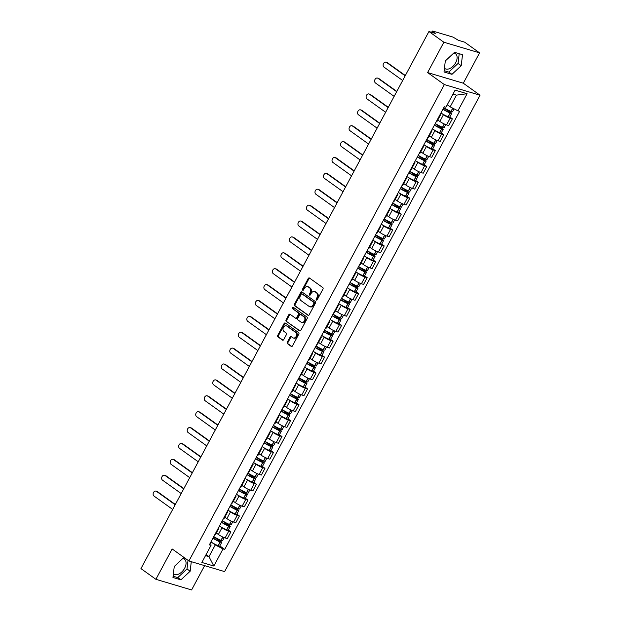 <?xml version="1.0" encoding="UTF-8"?>
<svg xmlns="http://www.w3.org/2000/svg" width="621" height="621" viewBox="0 0 621 621"><rect width="100%" height="100%" fill="white"/><g stroke="black" fill="none" stroke-linecap="round" stroke-linejoin="round"><path stroke-width="0.93" d="M316.376 300.028A0.807 0.621 -73.4 0 0 317.269 299.702L322.967 289.083A1.149 0.885 -73.4 0 0 322.765 287.554L309.491 278.045A1.149 0.885 -73.4 0 0 308.218 278.519L302.528 289.138A0.807 0.621 -73.4 0 0 303.56 289.875L304.298 288.501A3.679 2.841 -73.4 0 1 307.705 286.669A3.679 2.841 -73.4 0 1 308.373 286.995L309.475 287.787A3.679 2.841 -73.4 0 1 310.12 292.677L309.382 294.051A0.807 0.621 -73.4 0 0 310.415 294.789L311.152 293.415A3.679 2.841 -73.4 0 1 314.56 291.583A3.679 2.841 -73.4 0 1 315.227 291.909L316.33 292.701A3.679 2.841 -73.4 0 1 316.974 297.591L316.236 298.965A0.807 0.621 -73.4 0 0 316.376 300.028M453.819 53.002A9.136 5.612 -54.4 0 1 455.426 53.647A9.136 5.612 -54.4 0 1 455.674 62.729A9.136 5.612 -54.4 0 1 444.783 68.496A9.136 5.612 -54.4 0 1 444.457 68.225M182.76 558.52A9.136 5.612 -54.4 0 1 184.375 559.156A9.136 5.612 -54.4 0 1 184.623 568.246A9.136 5.612 -54.4 0 1 173.733 574.014A9.136 5.612 -54.4 0 1 173.399 573.742M287.298 342.187A1.149 0.885 -73.4 0 0 287.5 343.708L291.218 346.378A1.149 0.885 -73.4 0 0 292.491 345.905L298.817 334.114A1.149 0.885 -73.4 0 0 298.616 332.584L285.35 323.075A1.149 0.885 -73.4 0 0 284.076 323.549L277.75 335.34A1.149 0.885 -73.4 0 0 277.952 336.869L282.446 340.091A1.149 0.885 -73.4 0 0 283.719 339.625L286.428 334.572A1.149 0.885 -73.4 0 0 286.227 333.05L283.999 331.451A3.074 2.375 -73.4 0 1 283.292 327.717A3.074 2.375 -73.4 0 1 286.312 325.831A3.074 2.375 -73.4 0 1 286.863 326.103L295.604 332.359A3.074 2.375 -73.4 0 1 296.31 336.085A3.074 2.375 -73.4 0 1 293.291 337.979A3.074 2.375 -73.4 0 1 292.732 337.708L291.28 336.667A1.149 0.885 -73.4 0 0 290.007 337.133L287.298 342.187L288.012 342.396A1.149 0.885 -73.4 0 0 288.214 343.925L291.792 346.495M427.605 72.572L463.305 83.214L479.575 52.863L443.875 42.228L427.605 72.572L444.349 84.572L188.916 560.965L172.164 548.964L155.894 579.308L140.951 568.603L428.932 31.516L435.251 33.402L432.922 31.733L432.472 32.571M443.875 42.228L428.932 31.516M307.892 315.289A1.149 0.885 -73.4 0 0 309.165 314.824L315.484 303.025A1.149 0.885 -73.4 0 0 315.289 301.495L302.016 291.986A1.149 0.885 -73.4 0 0 300.743 292.46L294.416 304.259A1.149 0.885 -73.4 0 0 294.618 305.78L308.327 315.421M307.154 318.565L300.828 330.364A1.149 0.885 -73.4 0 1 299.555 330.838L286.289 321.329A1.149 0.885 -73.4 0 1 286.087 319.799L288.788 314.754A1.149 0.885 -73.4 0 1 290.061 314.28L295.449 318.138A1.149 0.885 -73.4 0 0 296.722 317.665L298.515 314.319A1.149 0.885 -73.4 0 0 298.313 312.79L292.708 308.777A0.807 0.621 -73.4 0 1 293.461 307.372L306.953 317.044A1.149 0.885 -73.4 0 1 307.154 318.565M479.575 52.863L464.632 42.158L458.314 40.272L453.051 37.105L432.845 31.081L432.286 31.05L432.922 31.733M463.305 83.214L480.049 95.215L224.616 571.599L188.916 560.965M155.894 579.308L191.594 589.95L204.627 565.646M440.18 114.357A5.387 0.885 -151.8 0 1 440.491 114.97A5.387 0.885 -151.8 0 1 439.808 115.048M437.805 119.977L439.847 121.437A5.387 0.885 28.2 0 0 446.584 124.891L450.194 118.176A5.387 0.885 -151.8 0 1 443.448 114.722L441.772 113.511M450.194 118.176L452.367 118.821L449.806 116.989M436.206 121.77A5.387 0.885 28.2 0 0 436.889 121.685L440.491 114.97M446.584 124.891L448.766 125.543L452.367 118.821M431.665 130.247A5.387 0.885 -151.8 0 1 431.968 130.852A5.387 0.885 -151.8 0 1 431.292 130.93M441.29 132.878L443.852 134.71L441.671 134.058A5.387 0.885 -151.8 0 1 434.933 130.604L433.248 129.401M427.69 137.652A5.387 0.885 28.2 0 0 428.366 137.575L431.968 130.852M429.282 135.859L431.331 137.326A5.387 0.885 28.2 0 0 438.069 140.781L440.242 141.433L443.852 134.71M423.142 146.129A5.387 0.885 -151.8 0 1 423.452 146.742A5.387 0.885 -151.8 0 1 422.777 146.82M432.775 148.761L435.329 150.593L433.155 149.948A5.387 0.885 -151.8 0 1 426.417 146.494L424.733 145.283M419.167 153.542A5.387 0.885 28.2 0 0 419.85 153.457L423.452 146.742M420.766 151.749L422.808 153.216A5.387 0.885 28.2 0 0 429.553 156.671L431.727 157.315L435.329 150.593M414.626 162.019A5.387 0.885 -151.8 0 1 414.937 162.624A5.387 0.885 -151.8 0 1 414.254 162.71M424.252 164.65L426.813 166.482L424.632 165.83A5.387 0.885 -151.8 0 1 417.894 162.376L416.217 161.173M410.652 169.424A5.387 0.885 28.2 0 0 411.327 169.347L414.937 162.624M412.251 167.631L414.292 169.098A5.387 0.885 28.2 0 0 421.03 172.553L423.212 173.205L426.813 166.482M406.111 177.901A5.387 0.885 -151.8 0 1 406.413 178.514A5.387 0.885 -151.8 0 1 405.738 178.592M415.736 180.532L418.298 182.364L416.117 181.72A5.387 0.885 -151.8 0 1 409.379 178.266L407.694 177.063M402.136 185.314A5.387 0.885 28.2 0 0 402.812 185.237L406.413 178.514M403.728 183.521L405.777 184.988A5.387 0.885 28.2 0 0 412.515 188.442L414.688 189.087L418.298 182.364M397.587 193.791A5.387 0.885 -151.8 0 1 397.898 194.396A5.387 0.885 -151.8 0 1 397.223 194.482M407.221 196.422L409.775 198.254L407.601 197.602A5.387 0.885 -151.8 0 1 400.863 194.148L399.179 192.945M393.613 201.204A5.387 0.885 28.2 0 0 394.296 201.119L397.898 194.396M395.212 199.411L397.254 200.87A5.387 0.885 28.2 0 0 403.999 204.325L406.173 204.977L409.775 198.254M389.072 209.673A5.387 0.885 -151.8 0 1 389.383 210.286A5.387 0.885 -151.8 0 1 388.699 210.364M398.698 212.304L401.259 214.144L399.078 213.492A5.387 0.885 -151.8 0 1 392.34 210.038L390.663 208.835M385.098 217.086A5.387 0.885 28.2 0 0 385.773 217.008L389.383 210.286M386.697 215.293L388.738 216.76A5.387 0.885 28.2 0 0 395.476 220.214L397.657 220.859L401.259 214.144M380.557 225.563A5.387 0.885 -151.8 0 1 380.859 226.168A5.387 0.885 -151.8 0 1 380.184 226.254M390.182 228.194L392.744 230.026L390.562 229.382A5.387 0.885 -151.8 0 1 383.825 225.928L382.14 224.717M376.582 232.976A5.387 0.885 28.2 0 0 377.257 232.891L380.859 226.168M378.173 231.183L380.223 232.642A5.387 0.885 28.2 0 0 386.961 236.096L389.134 236.748L392.744 230.026M372.033 241.453A5.387 0.885 -151.8 0 1 372.344 242.058A5.387 0.885 -151.8 0 1 371.668 242.136M381.667 244.076L384.22 245.916L382.047 245.264A5.387 0.885 -151.8 0 1 375.309 241.81L373.625 240.606M368.059 248.858A5.387 0.885 28.2 0 0 368.742 248.78L372.344 242.058M369.658 247.065L371.7 248.532A5.387 0.885 28.2 0 0 378.437 251.986L380.619 252.638L384.22 245.916M363.518 257.335A5.387 0.885 -151.8 0 1 363.828 257.948A5.387 0.885 -151.8 0 1 363.145 258.025M373.143 259.966L375.705 261.798L373.524 261.154A5.387 0.885 -151.8 0 1 366.786 257.699L365.101 256.489M359.543 264.748A5.387 0.885 28.2 0 0 360.219 264.662L363.828 257.948M361.143 262.955L363.184 264.422A5.387 0.885 28.2 0 0 369.922 267.876L372.103 268.52L375.705 261.798M354.995 273.224A5.387 0.885 -151.8 0 1 355.305 273.83A5.387 0.885 -151.8 0 1 354.63 273.908M364.628 275.856L367.19 277.688L365.008 277.036A5.387 0.885 -151.8 0 1 358.27 273.582L356.586 272.378M351.028 280.63A5.387 0.885 28.2 0 0 351.703 280.552L355.305 273.83M352.619 278.837L354.669 280.304A5.387 0.885 28.2 0 0 361.406 283.758L363.58 284.41L367.19 277.688M346.479 289.107A5.387 0.885 -151.8 0 1 346.79 289.72A5.387 0.885 -151.8 0 1 346.107 289.797M356.105 291.738L358.666 293.57L356.493 292.926A5.387 0.885 -151.8 0 1 349.747 289.471L348.07 288.268M342.505 296.52A5.387 0.885 28.2 0 0 343.188 296.442L346.79 289.72M344.104 294.727L346.145 296.194A5.387 0.885 28.2 0 0 352.883 299.648L355.065 300.292L358.666 293.57M337.964 304.996A5.387 0.885 -151.8 0 1 338.266 305.602A5.387 0.885 -151.8 0 1 337.591 305.687M347.589 307.628L350.151 309.46L347.97 308.808A5.387 0.885 -151.8 0 1 341.232 305.353L339.547 304.15M333.989 312.402A5.387 0.885 28.2 0 0 334.665 312.324L338.266 305.602M335.581 310.616L337.63 312.076A5.387 0.885 28.2 0 0 344.368 315.53L346.549 316.182L350.151 309.46M329.44 320.878A5.387 0.885 -151.8 0 1 329.751 321.492A5.387 0.885 -151.8 0 1 329.076 321.569M339.074 323.51L341.628 325.35L339.454 324.698A5.387 0.885 -151.8 0 1 332.716 321.243L331.032 320.04M325.466 328.292A5.387 0.885 28.2 0 0 326.149 328.214L329.751 321.492M327.065 326.499L329.114 327.966A5.387 0.885 28.2 0 0 335.852 331.42L338.026 332.064L341.628 325.35M320.925 336.768A5.387 0.885 -151.8 0 1 321.236 337.374A5.387 0.885 -151.8 0 1 320.552 337.459M330.551 339.4L333.112 341.232L330.939 340.587A5.387 0.885 -151.8 0 1 324.193 337.133L322.516 335.922M316.951 344.181A5.387 0.885 28.2 0 0 317.626 344.096L321.236 337.374M318.55 342.388L320.591 343.848A5.387 0.885 28.2 0 0 327.329 347.302L329.51 347.954L333.112 341.232M312.41 352.658A5.387 0.885 -151.8 0 1 312.712 353.264A5.387 0.885 -151.8 0 1 312.037 353.341M322.035 355.282L324.597 357.122L322.415 356.47A5.387 0.885 -151.8 0 1 315.678 353.015L313.993 351.812M308.435 360.064A5.387 0.885 28.2 0 0 309.111 359.986L312.712 353.264M310.026 358.27L312.076 359.738A5.387 0.885 28.2 0 0 318.814 363.192L320.987 363.844L324.597 357.122M303.886 368.54A5.387 0.885 -151.8 0 1 304.197 369.153A5.387 0.885 -151.8 0 1 303.522 369.231M313.52 371.172L316.073 373.004L313.9 372.359A5.387 0.885 -151.8 0 1 307.162 368.905L305.478 367.694M299.912 375.953A5.387 0.885 28.2 0 0 300.595 375.868L304.197 369.153M301.511 374.16L303.553 375.627A5.387 0.885 28.2 0 0 310.298 379.082L312.472 379.726L316.073 373.004M295.371 384.43A5.387 0.885 -151.8 0 1 295.681 385.036A5.387 0.885 -151.8 0 1 294.998 385.113M304.996 387.062L307.558 388.893L305.377 388.241A5.387 0.885 -151.8 0 1 298.639 384.787L296.962 383.584M291.396 391.835A5.387 0.885 28.2 0 0 292.072 391.758L295.681 385.036M292.996 390.042L295.037 391.509A5.387 0.885 28.2 0 0 301.775 394.964L303.956 395.616L307.558 388.893M286.855 400.312A5.387 0.885 -151.8 0 1 287.158 400.925A5.387 0.885 -151.8 0 1 286.483 401.003M296.481 402.944L299.043 404.776L296.861 404.131A5.387 0.885 -151.8 0 1 290.123 400.677L288.439 399.466M282.881 407.725A5.387 0.885 28.2 0 0 283.556 407.648L287.158 400.925M284.472 405.932L286.522 407.399A5.387 0.885 28.2 0 0 293.259 410.854L295.433 411.498L299.043 404.776M278.332 416.202A5.387 0.885 -151.8 0 1 278.643 416.807A5.387 0.885 -151.8 0 1 277.967 416.893M287.965 418.833L290.519 420.665L288.346 420.013A5.387 0.885 -151.8 0 1 281.608 416.559L279.924 415.356M274.358 423.607A5.387 0.885 28.2 0 0 275.041 423.53L278.643 416.807M275.957 421.814L277.998 423.281A5.387 0.885 28.2 0 0 284.736 426.736L286.918 427.388L290.519 420.665M269.817 432.084A5.387 0.885 -151.8 0 1 270.127 432.697A5.387 0.885 -151.8 0 1 269.444 432.775M279.442 434.716L282.004 436.555L279.823 435.903A5.387 0.885 -151.8 0 1 273.085 432.449L271.408 431.246M265.842 439.497A5.387 0.885 28.2 0 0 266.518 439.42L270.127 432.697M267.441 437.704L269.483 439.171A5.387 0.885 28.2 0 0 276.221 442.626L278.402 443.27L282.004 436.555M261.301 447.974A5.387 0.885 -151.8 0 1 261.604 448.579A5.387 0.885 -151.8 0 1 260.929 448.665M270.927 450.605L273.488 452.437L271.307 451.785A5.387 0.885 -151.8 0 1 264.569 448.331L262.885 447.128M257.327 455.387A5.387 0.885 28.2 0 0 258.002 455.302L261.604 448.579M258.918 453.594L260.967 455.053A5.387 0.885 28.2 0 0 267.705 458.508L269.879 459.16L273.488 452.437M252.778 463.856A5.387 0.885 -151.8 0 1 253.089 464.469A5.387 0.885 -151.8 0 1 252.413 464.547M262.404 466.487L264.965 468.327L262.792 467.675A5.387 0.885 -151.8 0 1 256.054 464.221L254.369 463.018M248.804 471.269A5.387 0.885 28.2 0 0 249.487 471.192L253.089 464.469M250.403 469.476L252.444 470.943A5.387 0.885 28.2 0 0 259.182 474.397L261.363 475.049L264.965 468.327M244.263 479.746A5.387 0.885 -151.8 0 1 244.573 480.359A5.387 0.885 -151.8 0 1 243.89 480.437M253.888 482.377L256.45 484.209L254.268 483.565A5.387 0.885 -151.8 0 1 247.531 480.111L245.846 478.9M240.288 487.159A5.387 0.885 28.2 0 0 240.964 487.074L244.573 480.359M241.887 485.366L243.929 486.825A5.387 0.885 28.2 0 0 250.667 490.28L252.848 490.932L256.45 484.209M235.739 495.636A5.387 0.885 -151.8 0 1 236.05 496.241A5.387 0.885 -151.8 0 1 235.375 496.319M245.373 498.267L247.934 500.099L245.753 499.447A5.387 0.885 -151.8 0 1 239.015 495.993L237.331 494.79M231.773 503.041A5.387 0.885 28.2 0 0 232.448 502.963L236.05 496.241M233.364 501.248L235.413 502.715A5.387 0.885 28.2 0 0 242.151 506.169L244.325 506.821L247.934 500.099M227.224 511.518A5.387 0.885 -151.8 0 1 227.534 512.131A5.387 0.885 -151.8 0 1 226.851 512.209M236.849 514.149L239.411 515.981L237.238 515.337A5.387 0.885 -151.8 0 1 230.492 511.883L228.815 510.672M223.25 518.931A5.387 0.885 28.2 0 0 223.933 518.846L227.534 512.131M224.849 517.138L226.89 518.605A5.387 0.885 28.2 0 0 233.628 522.059L235.809 522.703L239.411 515.981M218.708 527.408A5.387 0.885 -151.8 0 1 219.011 528.013A5.387 0.885 -151.8 0 1 218.336 528.098M228.334 530.039L230.896 531.871L228.714 531.219A5.387 0.885 -151.8 0 1 221.976 527.765L220.292 526.561M214.734 534.813A5.387 0.885 28.2 0 0 215.409 534.735L219.011 528.013M216.325 533.02L218.375 534.487A5.387 0.885 28.2 0 0 225.113 537.941L227.294 538.593L230.896 531.871M447.267 104.77L450.171 106.843L456.451 95.137L452.988 94.105M205.52 555.624L208.982 556.657L215.262 544.943L223.024 548.925L213.849 566.034L201.856 562.455L211.031 545.347L209.355 544.85L444.263 106.75L445.94 107.247L455.108 90.138L467.108 93.717L457.933 110.825L450.171 106.843M223.024 548.925L224.701 549.422L459.61 111.322L457.933 110.825M444.349 84.572L480.049 95.215M451.972 74.341L461.217 65.702L462.513 54.687L454.556 52.319L445.304 60.959L444.015 71.974L451.972 74.341L448.82 72.083L458.065 63.443L459.206 53.701M185.291 558.364L183.498 557.829L174.253 566.476L172.956 577.483L180.913 579.859L190.166 571.219L191.284 561.671M206.079 554.576L208.982 556.657L213.849 566.034M210.24 543.196L210.837 543.623L211.031 545.347M215.262 544.943L211.777 542.451M219.818 545.921L224.701 549.422M467.108 93.717L456.451 95.137M444.162 70.693L448.82 72.083M458.065 63.443L461.217 65.702M173.112 576.21L177.761 577.6L187.006 568.952L188.023 560.321M187.006 568.952L190.166 571.219M177.761 577.6L180.913 579.859M316.927 300.052A0.807 0.621 -73.4 0 1 316.951 299.175L317.688 297.801A3.679 2.841 -73.4 0 0 317.044 292.91L316.33 292.701M314.56 291.583L315.274 291.792A3.679 2.841 -73.4 0 1 315.942 292.118L317.044 292.91M307.705 286.669L308.42 286.879A3.679 2.841 -73.4 0 1 309.087 287.205L310.19 287.997A3.679 2.841 -73.4 0 1 310.834 292.887L310.096 294.261A0.807 0.621 -73.4 0 0 310.073 295.146M309.638 278.146A1.149 0.885 -73.4 0 0 308.932 278.728L303.242 289.347A0.807 0.621 -73.4 0 0 303.219 290.232M302.155 292.087A1.149 0.885 -73.4 0 0 301.457 292.677L295.13 304.469A1.149 0.885 -73.4 0 0 295.332 305.998L308.466 315.406M313.869 303.382A0.807 0.621 -73.4 0 0 313.721 302.318L302.078 293.974A0.807 0.621 -73.4 0 0 301.185 294.3L300.409 295.751A3.679 2.841 -73.4 0 0 301.053 300.642L309.017 306.339A3.679 2.841 -73.4 0 0 309.677 306.673A3.679 2.841 -73.4 0 0 313.085 304.833L313.869 303.382L314.583 303.599A0.807 0.621 -73.4 0 0 314.436 302.528L313.721 302.318M302.489 294.09A0.807 0.621 -73.4 0 1 302.792 294.183L314.436 302.528M309.677 306.673L310.391 306.883A3.679 2.841 -73.4 0 0 313.799 305.051L313.085 304.833M314.583 303.599L313.799 305.051M300.129 330.946L286.289 321.329M290.209 314.381A1.149 0.885 -73.4 0 0 289.502 314.963L286.801 320.009A1.149 0.885 -73.4 0 0 287.003 321.538M296.163 318.348A1.149 0.885 -73.4 0 0 297.436 317.874L299.229 314.529A1.149 0.885 -73.4 0 0 299.027 313L292.708 308.777M293.686 307.535A0.807 0.621 -73.4 0 0 293.423 308.986M301.03 322.136A3.074 2.375 -73.4 0 0 301.589 322.408A3.074 2.375 -73.4 0 0 304.608 320.521A3.074 2.375 -73.4 0 0 303.894 316.788L300.82 314.583A1.149 0.885 -73.4 0 0 299.547 315.057L297.754 318.402A1.149 0.885 -73.4 0 0 297.956 319.931L301.03 322.136M301.589 322.408L302.303 322.625A3.074 2.375 -73.4 0 0 305.322 320.731A3.074 2.375 -73.4 0 0 304.608 317.005L303.894 316.788M301.1 314.668A1.149 0.885 -73.4 0 1 301.534 314.8L304.608 317.005M291.42 336.768A1.149 0.885 -73.4 0 0 290.721 337.35L288.012 342.396M293.291 337.979L294.005 338.197A3.074 2.375 -73.4 0 0 297.024 336.303A3.074 2.375 -73.4 0 0 296.318 332.577L295.604 332.359M286.312 325.831L287.026 326.041A3.074 2.375 -73.4 0 1 287.577 326.312L296.318 332.577M285.489 323.176A1.149 0.885 -73.4 0 0 284.791 323.758L278.464 335.557A1.149 0.885 -73.4 0 0 278.666 337.087L283.021 340.207M443.704 107.79L449.984 112.292L450.38 112.704L449.511 112.486A7.382 1.203 -151.8 0 1 443.045 109.024M386.029 62.201L386.953 62.473A2.694 2.08 106.6 0 1 387.442 62.713L386.51 62.434A2.694 2.08 -73.4 0 0 386.029 62.201A2.694 2.08 -73.4 0 0 383.382 63.854A2.694 2.08 -73.4 0 0 384.003 67.122L402.672 80.497M442.913 109.265A8.904 1.459 28.2 0 0 450.085 113.038L450.217 113.1A2.958 0.481 28.2 0 0 451.715 113.426A2.958 0.481 28.2 0 0 450.916 112.564L445.436 108.644M440.918 112.983A8.904 1.459 28.2 0 0 448.09 116.756L448.222 116.81A2.958 0.481 28.2 0 0 449.728 117.144L451.715 113.426M454.153 108.885L452.593 111.796A2.958 0.481 -151.8 0 1 451.087 111.469L450.955 111.407A8.904 1.459 -151.8 0 1 443.782 107.643M447.244 104.817A8.904 1.459 28.2 0 0 447.71 105.089M387.442 62.713L405.327 75.529M386.51 62.434L405.179 75.816M435.189 123.672L441.469 128.174L441.857 128.594L440.995 128.376A7.382 1.203 -151.8 0 1 434.521 124.906M377.506 78.083L378.437 78.362A2.694 2.08 106.6 0 1 378.926 78.603L377.995 78.324A2.694 2.08 -73.4 0 0 377.506 78.083A2.694 2.08 -73.4 0 0 374.867 79.744A2.694 2.08 -73.4 0 0 375.48 83.004L394.149 96.387M434.389 125.155A8.904 1.459 28.2 0 0 441.562 128.927L441.702 128.982A2.958 0.481 28.2 0 0 443.2 129.315A2.958 0.481 28.2 0 0 442.4 128.454L436.92 124.526M432.395 128.873A8.904 1.459 28.2 0 0 439.567 132.646L439.707 132.7A2.958 0.481 28.2 0 0 441.205 133.026L443.2 129.315M445.731 124.596L444.077 127.685A2.958 0.481 -151.8 0 1 442.571 127.352L442.439 127.297A8.904 1.459 -151.8 0 1 435.267 123.525M437.735 120.109A8.904 1.459 28.2 0 0 439.194 120.971M378.926 78.603L396.811 91.419M377.995 78.324L396.664 91.698M426.666 139.562L432.953 144.064L433.342 144.476L432.48 144.266A7.382 1.203 -151.8 0 1 426.006 140.796M368.99 93.973L369.922 94.245A2.694 2.08 106.6 0 1 370.403 94.485L369.479 94.213A2.694 2.08 -73.4 0 0 368.99 93.973A2.694 2.08 -73.4 0 0 366.343 95.626A2.694 2.08 -73.4 0 0 366.964 98.894L385.633 112.269M425.874 141.045A8.904 1.459 28.2 0 0 433.047 144.809L433.179 144.872A2.958 0.481 28.2 0 0 434.684 145.198A2.958 0.481 28.2 0 0 433.877 144.336L428.405 140.416M423.879 144.755A8.904 1.459 28.2 0 0 431.052 148.528L431.184 148.582A2.958 0.481 28.2 0 0 432.69 148.916L434.684 145.198M437.207 140.486L435.554 143.567A2.958 0.481 -151.8 0 1 434.056 143.241L433.916 143.179A8.904 1.459 -151.8 0 1 426.743 139.415M429.212 135.991A8.904 1.459 28.2 0 0 430.679 136.861M370.403 94.485L388.296 107.309M369.479 94.213L388.141 107.588M418.15 155.444L424.43 159.946L424.826 160.365L423.957 160.148A7.382 1.203 -151.8 0 1 417.483 156.678M360.475 109.855L361.399 110.134A2.694 2.08 106.6 0 1 361.888 110.375L360.956 110.096A2.694 2.08 -73.4 0 0 360.475 109.855A2.694 2.08 -73.4 0 0 357.828 111.516A2.694 2.08 -73.4 0 0 358.449 114.784L377.11 128.159M417.351 156.927A8.904 1.459 28.2 0 0 424.523 160.699L424.663 160.754A2.958 0.481 28.2 0 0 426.161 161.087A2.958 0.481 28.2 0 0 425.362 160.226L419.881 156.298M415.364 160.645A8.904 1.459 28.2 0 0 422.536 164.418L422.668 164.472A2.958 0.481 28.2 0 0 424.174 164.806L426.161 161.087M428.692 156.376L427.038 159.457A2.958 0.481 -151.8 0 1 425.532 159.123L425.401 159.069A8.904 1.459 -151.8 0 1 418.228 155.297M420.696 151.881A8.904 1.459 28.2 0 0 422.156 152.743M361.888 110.375L379.773 123.191M360.956 110.096L379.625 123.47M409.627 171.334L415.915 175.836L416.303 176.255L415.441 176.038A7.382 1.203 -151.8 0 1 408.967 172.568M351.952 125.745L352.883 126.016A2.694 2.08 106.6 0 1 353.365 126.257L352.441 125.985A2.694 2.08 -73.4 0 0 351.952 125.745A2.694 2.08 -73.4 0 0 349.312 127.398A2.694 2.08 -73.4 0 0 349.926 130.666L368.595 144.041M408.835 172.817A8.904 1.459 28.2 0 0 416.008 176.581L416.148 176.643A2.958 0.481 28.2 0 0 417.646 176.969A2.958 0.481 28.2 0 0 416.838 176.108L411.366 172.188M406.84 176.535A8.904 1.459 28.2 0 0 414.013 180.3L414.153 180.362A2.958 0.481 28.2 0 0 415.651 180.688L417.646 176.969M420.176 172.258L418.523 175.339A2.958 0.481 -151.8 0 1 417.017 175.013L416.885 174.959A8.904 1.459 -151.8 0 1 409.713 171.186M412.181 167.763A8.904 1.459 28.2 0 0 413.64 168.633M353.365 126.257L371.257 139.081M352.441 125.985L371.11 139.36M401.112 187.216L407.399 191.718L407.787 192.137L406.926 191.92A7.382 1.203 -151.8 0 1 400.452 188.458M343.436 141.627L344.36 141.906A2.694 2.08 106.6 0 1 344.849 142.147L343.925 141.867A2.694 2.08 -73.4 0 0 343.436 141.627A2.694 2.08 -73.4 0 0 340.789 143.288A2.694 2.08 -73.4 0 0 341.41 146.556L360.079 159.931M400.32 188.699A8.904 1.459 28.2 0 0 407.492 192.471L407.624 192.526A2.958 0.481 28.2 0 0 409.13 192.859A2.958 0.481 28.2 0 0 408.323 191.998L402.85 188.07M398.325 192.417A8.904 1.459 28.2 0 0 405.497 196.189L405.629 196.244A2.958 0.481 28.2 0 0 407.135 196.578L409.13 192.859M411.653 188.147L410 191.229A2.958 0.481 -151.8 0 1 408.502 190.895L408.362 190.841A8.904 1.459 -151.8 0 1 401.189 187.068M403.658 183.653A8.904 1.459 28.2 0 0 405.125 184.522M344.849 142.147L362.742 154.963M343.925 141.867L362.586 155.242M392.596 203.106L398.876 207.608L399.264 208.027L398.403 207.81A7.382 1.203 -151.8 0 1 391.929 204.34M334.921 157.517L335.845 157.796A2.694 2.08 106.6 0 1 336.334 158.029L335.402 157.757A2.694 2.08 -73.4 0 0 334.921 157.517A2.694 2.08 -73.4 0 0 332.274 159.178A2.694 2.08 -73.4 0 0 332.895 162.438L351.556 175.813M391.797 204.588A8.904 1.459 28.2 0 0 398.969 208.361L399.109 208.415A2.958 0.481 28.2 0 0 400.607 208.741A2.958 0.481 28.2 0 0 399.808 207.888L394.327 203.96M389.809 208.307A8.904 1.459 28.2 0 0 396.982 212.071L397.114 212.134A2.958 0.481 28.2 0 0 398.62 212.46L400.607 208.741M403.138 204.03L401.484 207.119A2.958 0.481 -151.8 0 1 399.978 206.785L399.846 206.731A8.904 1.459 -151.8 0 1 392.674 202.958M395.142 199.535A8.904 1.459 28.2 0 0 396.602 200.404M336.334 158.029L354.218 170.853M335.402 157.757L354.071 171.132M384.073 218.996L390.361 223.498L390.749 223.909L389.887 223.692A7.382 1.203 -151.8 0 1 383.413 220.23M326.398 173.406L327.329 173.678A2.694 2.08 106.6 0 1 327.81 173.919L326.887 173.639A2.694 2.08 -73.4 0 0 326.398 173.406A2.694 2.08 -73.4 0 0 323.751 175.06A2.694 2.08 -73.4 0 0 324.372 178.328L343.04 191.703M383.281 220.471A8.904 1.459 28.2 0 0 390.454 224.243L390.586 224.297A2.958 0.481 28.2 0 0 392.092 224.631A2.958 0.481 28.2 0 0 391.284 223.77L385.812 219.85M381.286 224.189A8.904 1.459 28.2 0 0 388.459 227.961L388.599 228.016A2.958 0.481 28.2 0 0 390.097 228.349L392.092 224.631M394.622 219.919L392.961 223.001A2.958 0.481 -151.8 0 1 391.463 222.675L391.331 222.613A8.904 1.459 -151.8 0 1 384.158 218.848M386.627 215.425A8.904 1.459 28.2 0 0 388.086 216.294M327.81 173.919L345.703 186.735M326.887 173.639L345.555 187.014M375.558 234.878L381.837 239.38L382.233 239.799L381.364 239.582A7.382 1.203 -151.8 0 1 374.898 236.112M317.882 189.289L318.806 189.568A2.694 2.08 106.6 0 1 319.295 189.809L318.363 189.529A2.694 2.08 -73.4 0 0 317.882 189.289A2.694 2.08 -73.4 0 0 315.235 190.95A2.694 2.08 -73.4 0 0 315.856 194.21L334.525 207.593M374.766 236.36A8.904 1.459 28.2 0 0 381.938 240.133L382.07 240.187A2.958 0.481 28.2 0 0 383.576 240.521A2.958 0.481 28.2 0 0 382.769 239.659L377.296 235.732M372.771 240.079A8.904 1.459 28.2 0 0 379.943 243.851L380.075 243.906A2.958 0.481 28.2 0 0 381.581 244.232L383.576 240.521M386.099 235.801L384.446 238.891A2.958 0.481 -151.8 0 1 382.947 238.557L382.808 238.503A8.904 1.459 -151.8 0 1 375.635 234.73M378.104 231.315A8.904 1.459 28.2 0 0 379.571 232.176M319.295 189.809L337.187 202.625M318.363 189.529L337.032 202.904M367.042 250.768L373.322 255.27L373.71 255.681L372.848 255.464A7.382 1.203 -151.8 0 1 366.374 252.002M309.359 205.178L310.29 205.45A2.694 2.08 106.6 0 1 310.779 205.691L309.848 205.411A2.694 2.08 -73.4 0 0 309.359 205.178A2.694 2.08 -73.4 0 0 306.72 206.832A2.694 2.08 -73.4 0 0 307.341 210.1L326.002 223.475M366.243 252.25A8.904 1.459 28.2 0 0 373.415 256.015L373.555 256.077A2.958 0.481 28.2 0 0 375.053 256.403A2.958 0.481 28.2 0 0 374.253 255.541L368.773 251.621M364.255 255.961A8.904 1.459 28.2 0 0 371.428 259.733L371.56 259.788A2.958 0.481 28.2 0 0 373.058 260.121L375.053 256.403M377.584 251.691L375.93 254.773A2.958 0.481 -151.8 0 1 374.424 254.447L374.292 254.385A8.904 1.459 -151.8 0 1 367.12 250.62M369.588 247.197A8.904 1.459 28.2 0 0 371.048 248.066M310.779 205.691L328.664 218.507M309.848 205.411L328.517 218.794M358.519 266.65L364.806 271.152L365.195 271.571L364.333 271.354A7.382 1.203 -151.8 0 1 357.859 267.884M300.843 221.06L301.775 221.34A2.694 2.08 106.6 0 1 302.256 221.581L301.332 221.301A2.694 2.08 -73.4 0 0 300.843 221.06A2.694 2.08 -73.4 0 0 298.196 222.722A2.694 2.08 -73.4 0 0 298.817 225.99L317.486 239.364M357.727 268.132A8.904 1.459 28.2 0 0 364.9 271.905L365.032 271.959A2.958 0.481 28.2 0 0 366.537 272.293A2.958 0.481 28.2 0 0 365.73 271.431L360.258 267.504M355.732 271.851A8.904 1.459 28.2 0 0 362.905 275.623L363.044 275.677A2.958 0.481 28.2 0 0 364.543 276.011L366.537 272.293M369.06 267.573L367.407 270.663A2.958 0.481 -151.8 0 1 365.909 270.329L365.777 270.275A8.904 1.459 -151.8 0 1 358.604 266.502M361.073 263.087A8.904 1.459 28.2 0 0 362.532 263.948M302.256 221.581L320.149 234.396M301.332 221.301L320.001 234.676M350.003 282.539L356.283 287.042L356.679 287.461L355.81 287.244A7.382 1.203 -151.8 0 1 349.344 283.774M292.328 236.95L293.252 237.222A2.694 2.08 106.6 0 1 293.741 237.463L292.809 237.191A2.694 2.08 -73.4 0 0 292.328 236.95A2.694 2.08 -73.4 0 0 289.681 238.604A2.694 2.08 -73.4 0 0 290.302 241.872L308.971 255.247M349.212 284.022A8.904 1.459 28.2 0 0 356.384 287.787L356.516 287.849A2.958 0.481 28.2 0 0 358.022 288.175A2.958 0.481 28.2 0 0 357.215 287.313L351.734 283.393M347.217 287.74A8.904 1.459 28.2 0 0 354.389 291.505L354.521 291.567A2.958 0.481 28.2 0 0 356.027 291.893L358.022 288.175M360.545 283.463L358.891 286.545A2.958 0.481 -151.8 0 1 357.393 286.219L357.254 286.165A8.904 1.459 -151.8 0 1 350.081 282.392M352.549 278.969A8.904 1.459 28.2 0 0 354.017 279.838M293.741 237.463L311.633 250.286M292.809 237.191L311.478 250.566M341.488 298.422L347.768 302.924L348.156 303.343L347.294 303.126A7.382 1.203 -151.8 0 1 340.82 299.664M283.805 252.832L284.736 253.112A2.694 2.08 106.6 0 1 285.225 253.352L284.294 253.073A2.694 2.08 -73.4 0 0 283.805 252.832A2.694 2.08 -73.4 0 0 281.166 254.494A2.694 2.08 -73.4 0 0 281.779 257.762L300.448 271.136M340.688 299.904A8.904 1.459 28.2 0 0 347.861 303.677L348.001 303.731A2.958 0.481 28.2 0 0 349.499 304.065A2.958 0.481 28.2 0 0 348.699 303.203L343.219 299.275M338.701 303.622A8.904 1.459 28.2 0 0 345.874 307.395L346.006 307.449A2.958 0.481 28.2 0 0 347.504 307.783L349.499 304.065M352.029 299.353L350.376 302.435A2.958 0.481 -151.8 0 1 348.87 302.101L348.738 302.047A8.904 1.459 -151.8 0 1 341.566 298.274M344.034 294.859A8.904 1.459 28.2 0 0 345.493 295.72M285.225 253.352L303.11 266.168M284.294 253.073L302.963 266.448M332.965 314.311L339.252 318.814L339.64 319.233L338.779 319.015A7.382 1.203 -151.8 0 1 332.305 315.546M275.289 268.722L276.221 269.002A2.694 2.08 106.6 0 1 276.702 269.235L275.778 268.963A2.694 2.08 -73.4 0 0 275.289 268.722A2.694 2.08 -73.4 0 0 272.642 270.383A2.694 2.08 -73.4 0 0 273.263 273.644L291.932 287.018M332.173 315.794A8.904 1.459 28.2 0 0 339.345 319.567L339.477 319.621A2.958 0.481 28.2 0 0 340.983 319.947A2.958 0.481 28.2 0 0 340.176 319.093L334.703 315.165M330.178 319.512A8.904 1.459 28.2 0 0 337.35 323.277L337.49 323.339A2.958 0.481 28.2 0 0 338.988 323.665L340.983 319.947M343.506 315.235L341.853 318.317A2.958 0.481 -151.8 0 1 340.355 317.991L340.215 317.936A8.904 1.459 -151.8 0 1 333.042 314.164M335.511 310.741A8.904 1.459 28.2 0 0 336.978 311.61M276.702 269.235L294.595 282.058M275.778 268.963L294.439 282.338M324.449 330.193L330.729 334.696L331.125 335.115L330.256 334.898A7.382 1.203 -151.8 0 1 323.789 331.435M266.774 284.604L267.698 284.884A2.694 2.08 106.6 0 1 268.187 285.124L267.255 284.845A2.694 2.08 -73.4 0 0 266.774 284.604A2.694 2.08 -73.4 0 0 264.127 286.265A2.694 2.08 -73.4 0 0 264.748 289.533L283.409 302.908M323.657 331.676A8.904 1.459 28.2 0 0 330.83 335.449L330.962 335.503A2.958 0.481 28.2 0 0 332.46 335.837A2.958 0.481 28.2 0 0 331.661 334.975L326.18 331.055M321.662 335.394A8.904 1.459 28.2 0 0 328.835 339.167L328.967 339.221A2.958 0.481 28.2 0 0 330.473 339.555L332.46 335.837M334.991 331.125L333.337 334.207A2.958 0.481 -151.8 0 1 331.831 333.881L331.699 333.819A8.904 1.459 -151.8 0 1 324.527 330.046M326.995 326.63A8.904 1.459 28.2 0 0 328.455 327.5M268.187 285.124L286.071 297.94M267.255 284.845L285.924 298.22M315.934 346.083L322.214 350.586L322.602 351.005L321.74 350.787A7.382 1.203 -151.8 0 1 315.266 347.318M258.251 300.494L259.182 300.774A2.694 2.08 106.6 0 1 259.671 301.014L258.74 300.735A2.694 2.08 -73.4 0 0 258.251 300.494A2.694 2.08 -73.4 0 0 255.611 302.155A2.694 2.08 -73.4 0 0 256.225 305.416L274.893 318.79M315.134 347.566A8.904 1.459 28.2 0 0 322.307 351.339L322.446 351.393A2.958 0.481 28.2 0 0 323.945 351.719A2.958 0.481 28.2 0 0 323.145 350.865L317.665 346.937M313.139 351.284A8.904 1.459 28.2 0 0 320.312 355.057L320.452 355.111A2.958 0.481 28.2 0 0 321.95 355.437L323.945 351.719M326.475 347.007L324.822 350.097A2.958 0.481 -151.8 0 1 323.316 349.763L323.184 349.708A8.904 1.459 -151.8 0 1 316.011 345.936M318.48 342.52A8.904 1.459 28.2 0 0 319.939 343.382M259.671 301.014L277.556 313.83M258.74 300.735L277.408 314.11M307.411 361.973L313.698 366.475L314.086 366.887L313.225 366.669A7.382 1.203 -151.8 0 1 306.751 363.207M249.735 316.384L250.667 316.656A2.694 2.08 106.6 0 1 251.148 316.896L250.224 316.617A2.694 2.08 -73.4 0 0 249.735 316.384A2.694 2.08 -73.4 0 0 247.088 318.037A2.694 2.08 -73.4 0 0 247.709 321.305L266.378 334.68M306.619 363.448A8.904 1.459 28.2 0 0 313.791 367.221L313.923 367.283A2.958 0.481 28.2 0 0 315.429 367.609A2.958 0.481 28.2 0 0 314.622 366.747L309.149 362.827M304.624 367.166A8.904 1.459 28.2 0 0 311.796 370.939L311.928 370.993A2.958 0.481 28.2 0 0 313.434 371.327L315.429 367.609M317.952 362.897L316.299 365.979A2.958 0.481 -151.8 0 1 314.8 365.653L314.661 365.59A8.904 1.459 -151.8 0 1 307.488 361.826M309.957 358.402A8.904 1.459 28.2 0 0 311.424 359.272M251.148 316.896L269.04 329.712M250.224 316.617L268.885 329.999M298.895 377.855L305.175 382.357L305.563 382.777L304.701 382.559A7.382 1.203 -151.8 0 1 298.227 379.089M241.22 332.266L242.143 332.546A2.694 2.08 106.6 0 1 242.632 332.786L241.701 332.507A2.694 2.08 -73.4 0 0 241.22 332.266A2.694 2.08 -73.4 0 0 238.573 333.927A2.694 2.08 -73.4 0 0 239.194 337.187L257.855 350.57M298.096 379.338A8.904 1.459 28.2 0 0 305.268 383.11L305.408 383.165A2.958 0.481 28.2 0 0 306.906 383.499A2.958 0.481 28.2 0 0 306.106 382.637L300.626 378.709M296.108 383.056A8.904 1.459 28.2 0 0 303.281 386.829L303.413 386.883A2.958 0.481 28.2 0 0 304.919 387.209L306.906 383.499M309.437 378.779L307.783 381.868A2.958 0.481 -151.8 0 1 306.277 381.535L306.145 381.48A8.904 1.459 -151.8 0 1 298.973 377.708M301.441 374.292A8.904 1.459 28.2 0 0 302.901 375.154M242.632 332.786L260.517 345.602M241.701 332.507L260.37 345.881M290.372 393.745L296.659 398.247L297.048 398.659L296.186 398.449A7.382 1.203 -151.8 0 1 289.712 394.979M232.696 348.156L233.628 348.428A2.694 2.08 106.6 0 1 234.109 348.668L233.185 348.397A2.694 2.08 -73.4 0 0 232.696 348.156A2.694 2.08 -73.4 0 0 230.049 349.809A2.694 2.08 -73.4 0 0 230.67 353.077L249.339 366.452M289.58 395.228A8.904 1.459 28.2 0 0 296.753 398.993L296.885 399.055A2.958 0.481 28.2 0 0 298.39 399.381A2.958 0.481 28.2 0 0 297.583 398.519L292.111 394.599M287.585 398.938A8.904 1.459 28.2 0 0 294.758 402.711L294.897 402.773A2.958 0.481 28.2 0 0 296.396 403.099L298.39 399.381M300.921 394.669L299.268 397.75A2.958 0.481 -151.8 0 1 297.762 397.424L297.63 397.362A8.904 1.459 -151.8 0 1 290.457 393.598M292.926 390.174A8.904 1.459 28.2 0 0 294.385 391.044M234.109 348.668L252.002 361.492M233.185 348.397L251.854 361.771M281.856 409.627L288.144 414.129L288.532 414.549L287.67 414.331A7.382 1.203 -151.8 0 1 281.197 410.861M224.181 364.038L225.105 364.317A2.694 2.08 106.6 0 1 225.594 364.558L224.67 364.279A2.694 2.08 -73.4 0 0 224.181 364.038A2.694 2.08 -73.4 0 0 221.534 365.699A2.694 2.08 -73.4 0 0 222.155 368.967L240.824 382.342M281.065 411.11A8.904 1.459 28.2 0 0 288.237 414.882L288.369 414.937A2.958 0.481 28.2 0 0 289.875 415.27A2.958 0.481 28.2 0 0 289.068 414.409L283.595 410.481M279.07 414.828A8.904 1.459 28.2 0 0 286.242 418.601L286.374 418.655A2.958 0.481 28.2 0 0 287.88 418.989L289.875 415.27M292.398 410.559L290.744 413.64A2.958 0.481 -151.8 0 1 289.246 413.307L289.107 413.252A8.904 1.459 -151.8 0 1 281.934 409.48M284.402 406.064A8.904 1.459 28.2 0 0 285.87 406.926M225.594 364.558L243.486 377.374M224.67 364.279L243.331 377.653M273.341 425.517L279.621 430.019L280.009 430.438L279.147 430.221A7.382 1.203 -151.8 0 1 272.673 426.751M215.666 379.928L216.589 380.199A2.694 2.08 106.6 0 1 217.078 380.44L216.147 380.168A2.694 2.08 -73.4 0 0 215.666 379.928A2.694 2.08 -73.4 0 0 213.019 381.581A2.694 2.08 -73.4 0 0 213.64 384.849L232.301 398.224M272.541 427A8.904 1.459 28.2 0 0 279.714 430.764L279.854 430.827A2.958 0.481 28.2 0 0 281.352 431.153A2.958 0.481 28.2 0 0 280.552 430.299L275.072 426.371M270.554 430.718A8.904 1.459 28.2 0 0 277.727 434.483L277.859 434.545A2.958 0.481 28.2 0 0 279.365 434.871L281.352 431.153M283.882 426.441L282.229 429.522A2.958 0.481 -151.8 0 1 280.723 429.196L280.591 429.142A8.904 1.459 -151.8 0 1 273.419 425.369M275.887 421.946A8.904 1.459 28.2 0 0 277.346 422.816M217.078 380.44L234.963 393.264M216.147 380.168L234.816 393.543M264.818 441.399L271.105 445.901L271.493 446.32L270.632 446.103A7.382 1.203 -151.8 0 1 264.158 442.641M207.142 395.81L208.074 396.089A2.694 2.08 106.6 0 1 208.555 396.33L207.631 396.051A2.694 2.08 -73.4 0 0 207.142 395.81A2.694 2.08 -73.4 0 0 204.495 397.471A2.694 2.08 -73.4 0 0 205.116 400.739L223.785 414.114M264.026 442.882A8.904 1.459 28.2 0 0 271.198 446.654L271.33 446.709A2.958 0.481 28.2 0 0 272.836 447.042A2.958 0.481 28.2 0 0 272.029 446.181L266.556 442.261M262.031 446.6A8.904 1.459 28.2 0 0 269.204 450.372L269.343 450.427A2.958 0.481 28.2 0 0 270.841 450.761L272.836 447.042M275.367 442.331L273.706 445.412A2.958 0.481 -151.8 0 1 272.208 445.078L272.076 445.024A8.904 1.459 -151.8 0 1 264.903 441.252M267.372 437.836A8.904 1.459 28.2 0 0 268.831 438.705M208.555 396.33L226.448 409.146M207.631 396.051L226.3 409.425M256.302 457.289L262.582 461.791L262.978 462.21L262.109 461.993A7.382 1.203 -151.8 0 1 255.642 458.523M198.627 411.7L199.551 411.979A2.694 2.08 106.6 0 1 200.04 412.212L199.108 411.94A2.694 2.08 -73.4 0 0 198.627 411.7A2.694 2.08 -73.4 0 0 195.98 413.361A2.694 2.08 -73.4 0 0 196.601 416.621L215.27 429.996M255.51 458.772A8.904 1.459 28.2 0 0 262.683 462.544L262.815 462.598A2.958 0.481 28.2 0 0 264.321 462.924A2.958 0.481 28.2 0 0 263.514 462.071L258.041 458.143M253.515 462.49A8.904 1.459 28.2 0 0 260.688 466.255L260.82 466.317A2.958 0.481 28.2 0 0 262.326 466.643L264.321 462.924M266.844 458.213L265.19 461.302A2.958 0.481 -151.8 0 1 263.692 460.968L263.552 460.914A8.904 1.459 -151.8 0 1 256.38 457.141M258.848 453.718A8.904 1.459 28.2 0 0 260.315 454.588M200.04 412.212L217.932 425.036M199.108 411.94L217.777 425.315M247.787 473.179L254.067 477.681L254.455 478.092L253.593 477.875A7.382 1.203 -151.8 0 1 247.119 474.413M190.104 427.59L191.035 427.861A2.694 2.08 106.6 0 1 191.524 428.102L190.593 427.822A2.694 2.08 -73.4 0 0 190.104 427.59A2.694 2.08 -73.4 0 0 187.464 429.243A2.694 2.08 -73.4 0 0 188.085 432.511L206.746 445.886M246.987 474.654A8.904 1.459 28.2 0 0 254.16 478.426L254.3 478.481A2.958 0.481 28.2 0 0 255.798 478.814A2.958 0.481 28.2 0 0 254.998 477.953L249.518 474.033M245 478.372A8.904 1.459 28.2 0 0 252.173 482.144L252.305 482.199A2.958 0.481 28.2 0 0 253.803 482.533L255.798 478.814M258.328 474.102L256.675 477.184A2.958 0.481 -151.8 0 1 255.169 476.858L255.037 476.796A8.904 1.459 -151.8 0 1 247.864 473.031M250.333 469.608A8.904 1.459 28.2 0 0 251.792 470.477M191.524 428.102L209.409 440.918M190.593 427.822L209.261 441.205M239.264 489.061L245.551 493.563L245.939 493.982L245.078 493.765A7.382 1.203 -151.8 0 1 238.604 490.295M181.588 443.472L182.52 443.751A2.694 2.08 106.6 0 1 183.001 443.992L182.077 443.712A2.694 2.08 -73.4 0 0 181.588 443.472A2.694 2.08 -73.4 0 0 178.941 445.133A2.694 2.08 -73.4 0 0 179.562 448.393L198.231 461.776M238.472 490.543A8.904 1.459 28.2 0 0 245.644 494.316L245.776 494.37A2.958 0.481 28.2 0 0 247.282 494.704A2.958 0.481 28.2 0 0 246.475 493.842L241.002 489.915M236.477 494.262A8.904 1.459 28.2 0 0 243.649 498.034L243.789 498.089A2.958 0.481 28.2 0 0 245.287 498.415L247.282 494.704M249.805 489.985L248.152 493.074A2.958 0.481 -151.8 0 1 246.653 492.74L246.521 492.686A8.904 1.459 -151.8 0 1 239.349 488.913M241.817 485.498A8.904 1.459 28.2 0 0 243.277 486.359M183.001 443.992L200.894 456.808M182.077 443.712L200.738 457.087M230.748 504.951L237.028 509.453L237.424 509.864L236.554 509.655A7.382 1.203 -151.8 0 1 230.088 506.185M173.073 459.361L173.996 459.633A2.694 2.08 106.6 0 1 174.485 459.874L173.554 459.602A2.694 2.08 -73.4 0 0 173.073 459.361A2.694 2.08 -73.4 0 0 170.426 461.015A2.694 2.08 -73.4 0 0 171.047 464.283L189.715 477.658M229.956 506.433A8.904 1.459 28.2 0 0 237.129 510.198L237.261 510.26A2.958 0.481 28.2 0 0 238.759 510.586A2.958 0.481 28.2 0 0 237.959 509.725L232.479 505.805M227.961 510.144A8.904 1.459 28.2 0 0 235.134 513.916L235.266 513.971A2.958 0.481 28.2 0 0 236.772 514.304L238.759 510.586M241.29 505.874L239.636 508.956A2.958 0.481 -151.8 0 1 238.138 508.63L237.998 508.568A8.904 1.459 -151.8 0 1 230.826 504.803M233.294 501.38A8.904 1.459 28.2 0 0 234.761 502.249M174.485 459.874L192.378 472.69M173.554 459.602L192.223 472.977M222.233 520.833L228.512 525.335L228.901 525.754L228.039 525.537A7.382 1.203 -151.8 0 1 221.565 522.067M164.549 475.244L165.481 475.523A2.694 2.08 106.6 0 1 165.97 475.764L165.039 475.484A2.694 2.08 -73.4 0 0 164.549 475.244A2.694 2.08 -73.4 0 0 161.91 476.905A2.694 2.08 -73.4 0 0 162.523 480.173L181.192 493.548M221.433 522.315A8.904 1.459 28.2 0 0 228.606 526.088L228.745 526.142A2.958 0.481 28.2 0 0 230.244 526.476A2.958 0.481 28.2 0 0 229.444 525.614L223.964 521.687M219.438 526.034A8.904 1.459 28.2 0 0 226.611 529.806L226.75 529.86A2.958 0.481 28.2 0 0 228.249 530.194L230.244 526.476M232.774 521.764L231.121 524.846A2.958 0.481 -151.8 0 1 229.615 524.512L229.483 524.458A8.904 1.459 -151.8 0 1 222.31 520.685M224.779 517.27A8.904 1.459 28.2 0 0 226.238 518.131M165.97 475.764L183.855 488.58M165.039 475.484L183.707 488.859M213.709 536.723L219.997 541.225L220.385 541.644L219.524 541.427A7.382 1.203 -151.8 0 1 213.05 537.957M156.034 491.133L156.966 491.405A2.694 2.08 106.6 0 1 157.447 491.646L156.523 491.374A2.694 2.08 -73.4 0 0 156.034 491.133A2.694 2.08 -73.4 0 0 153.387 492.787A2.694 2.08 -73.4 0 0 154.008 496.055L172.677 509.43M212.918 538.205A8.904 1.459 28.2 0 0 220.09 541.97L220.222 542.032A2.958 0.481 28.2 0 0 221.728 542.358A2.958 0.481 28.2 0 0 220.921 541.496L215.448 537.576M210.923 541.923A8.904 1.459 28.2 0 0 218.095 545.688L218.235 545.75A2.958 0.481 28.2 0 0 219.733 546.076L221.728 542.358M224.251 537.646L222.597 540.728A2.958 0.481 -151.8 0 1 221.099 540.402L220.96 540.348A8.904 1.459 -151.8 0 1 213.787 536.575M216.255 533.152A8.904 1.459 28.2 0 0 217.723 534.021M157.447 491.646L175.339 504.469M156.523 491.374L175.184 504.749M233.628 522.059L237.238 515.337M242.151 506.169L245.753 499.447M250.667 490.28L254.268 483.565M259.182 474.397L262.792 467.675M267.705 458.508L271.307 451.785M276.221 442.626L279.823 435.903M284.736 426.736L288.346 420.013M293.259 410.854L296.861 404.131M301.775 394.964L305.377 388.241M310.298 379.082L313.9 372.359M318.814 363.192L322.415 356.47M327.329 347.302L330.939 340.587M335.852 331.42L339.454 324.698M344.368 315.53L347.97 308.808M352.883 299.648L356.493 292.926M361.406 283.758L365.008 277.036M369.922 267.876L373.524 261.154M378.437 251.986L382.047 245.264M386.961 236.096L390.562 229.382M395.476 220.214L399.078 213.492M403.999 204.325L407.601 197.602M412.515 188.442L416.117 181.72M421.03 172.553L424.632 165.83M429.553 156.671L433.155 149.948M438.069 140.781L441.671 134.058M225.113 537.941L228.714 531.219M218.375 534.487L221.976 527.765M226.89 518.605L230.492 511.883M235.413 502.715L239.015 495.993M243.929 486.825L247.531 480.111M252.444 470.943L256.054 464.221M260.967 455.053L264.569 448.331M269.483 439.171L273.085 432.449M277.998 423.281L281.608 416.559M286.522 407.399L290.123 400.677M295.037 391.509L298.639 384.787M303.553 375.627L307.162 368.905M312.076 359.738L315.678 353.015M320.591 343.848L324.193 337.133M329.114 327.966L332.716 321.243M337.63 312.076L341.232 305.353M346.145 296.194L349.747 289.471M354.669 280.304L358.27 273.582M363.184 264.422L366.786 257.699M371.7 248.532L375.309 241.81M380.223 232.642L383.825 225.928M388.738 216.76L392.34 210.038M397.254 200.87L400.863 194.148M405.777 184.988L409.379 178.266M414.292 169.098L417.894 162.376M422.808 153.216L426.417 146.494M431.331 137.326L434.933 130.604M439.847 121.437L443.448 114.722M317.688 297.801L316.974 297.591M315.942 292.118L315.227 291.909M310.096 294.261L309.382 294.051M310.834 292.887L310.12 292.677M310.19 287.997L309.475 287.787M309.087 287.205L308.373 286.995M303.242 289.347L302.528 289.138M308.932 278.728L308.218 278.519M316.951 299.175L316.236 298.965M295.332 305.998L294.618 305.78M295.13 304.469L294.416 304.259M301.457 292.677L300.743 292.46M302.792 294.183L302.078 293.974M299.99 330.962L299.555 330.838M286.801 320.009L286.087 319.799M289.502 314.963L288.788 314.754M297.436 317.874L296.722 317.665M299.229 314.529L298.515 314.319M299.027 313L298.313 312.79M301.534 314.8L300.82 314.583M290.721 337.35L290.007 337.133M287.577 326.312L286.863 326.103M282.889 340.223L282.446 340.091M278.666 337.087L277.952 336.869M278.464 335.557L277.75 335.34M284.791 323.758L284.076 323.549M291.66 346.51L291.218 346.378M288.214 343.925L287.5 343.708M448.222 116.81L450.217 113.1M451.087 111.469L452.833 108.209M450.955 111.407L452.709 108.147M448.09 116.756L450.085 113.038M439.707 132.7L441.702 128.982M442.571 127.352L444.364 124.021M442.439 127.297L444.225 123.959M439.567 132.646L441.562 128.927M431.184 148.582L433.179 144.872M434.056 143.241L435.841 139.904M433.916 143.179L435.709 139.841M431.052 148.528L433.047 144.809M422.668 164.472L424.663 160.754M425.532 159.123L427.326 155.793M425.401 159.069L427.194 155.731M422.536 164.418L424.523 160.699M414.153 180.362L416.148 176.643M417.017 175.013L418.802 171.675M416.885 174.959L418.67 171.613M414.013 180.3L416.008 176.581M405.629 196.244L407.624 192.526M408.502 190.895L410.287 187.565M408.362 190.841L410.155 187.503M405.497 196.189L407.492 192.471M397.114 212.134L399.109 208.415M399.978 206.785L401.771 203.447M399.846 206.731L401.64 203.385M396.982 212.071L398.969 208.361M388.599 228.016L390.586 224.297M391.463 222.675L393.248 219.337M391.331 222.613L393.116 219.275M388.459 227.961L390.454 224.243M380.075 243.906L382.07 240.187M382.947 238.557L384.733 235.219M382.808 238.503L384.601 235.165M379.943 243.851L381.938 240.133M371.56 259.788L373.555 256.077M374.424 254.447L376.217 251.109M374.292 254.385L376.085 251.047M371.428 259.733L373.415 256.015M363.044 275.677L365.032 271.959M365.909 270.329L367.694 266.999M365.777 270.275L367.562 266.937M362.905 275.623L364.9 271.905M354.521 291.567L356.516 287.849M357.393 286.219L359.179 282.881M357.254 286.165L359.047 282.819M354.389 291.505L356.384 287.787M346.006 307.449L348.001 303.731M348.87 302.101L350.663 298.771M348.738 302.047L350.531 298.709M345.874 307.395L347.861 303.677M337.49 323.339L339.477 319.621M340.355 317.991L342.14 314.653M340.215 317.936L342.008 314.591M337.35 323.277L339.345 319.567M328.967 339.221L330.962 335.503M331.831 333.881L333.624 330.543M331.699 333.819L333.493 330.481M328.835 339.167L330.83 335.449M320.452 355.111L322.446 351.393M323.316 349.763L325.101 346.425M323.184 349.708L324.969 346.363M320.312 355.057L322.307 351.339M311.928 370.993L313.923 367.283M314.8 365.653L316.586 362.315M314.661 365.59L316.454 362.253M311.796 370.939L313.791 367.221M303.413 386.883L305.408 383.165M306.277 381.535L308.07 378.205M306.145 381.48L307.938 378.142M303.281 386.829L305.268 383.11M294.897 402.773L296.885 399.055M297.762 397.424L299.547 394.087M297.63 397.362L299.415 394.024M294.758 402.711L296.753 398.993M286.374 418.655L288.369 414.937M289.246 413.307L291.032 409.976M289.107 413.252L290.9 409.914M286.242 418.601L288.237 414.882M277.859 434.545L279.854 430.827M280.723 429.196L282.516 425.859M280.591 429.142L282.384 425.796M277.727 434.483L279.714 430.764M269.343 450.427L271.33 446.709M272.208 445.078L273.993 441.748M272.076 445.024L273.861 441.686M269.204 450.372L271.198 446.654M260.82 466.317L262.815 462.598M263.692 460.968L265.478 457.63M263.552 460.914L265.346 457.568M260.688 466.255L262.683 462.544M252.305 482.199L254.3 478.481M255.169 476.858L256.962 473.52M255.037 476.796L256.83 473.458M252.173 482.144L254.16 478.426M243.789 498.089L245.776 494.37M246.653 492.74L248.439 489.41M246.521 492.686L248.307 489.348M243.649 498.034L245.644 494.316M235.266 513.971L237.261 510.26M238.138 508.63L239.923 505.292M237.998 508.568L239.791 505.23M235.134 513.916L237.129 510.198M226.75 529.86L228.745 526.142M229.615 524.512L231.408 521.182M229.483 524.458L231.276 521.12M226.611 529.806L228.606 526.088M218.235 545.75L220.222 542.032M221.099 540.402L222.885 537.064M220.96 540.348L222.753 537.002M218.095 545.688L220.09 541.97M431.611 32.315L432.286 31.05M302.644 294.113L301.93 293.896M296.364 318.449L295.65 318.239M301.325 314.692L300.611 314.482"/></g></svg>
